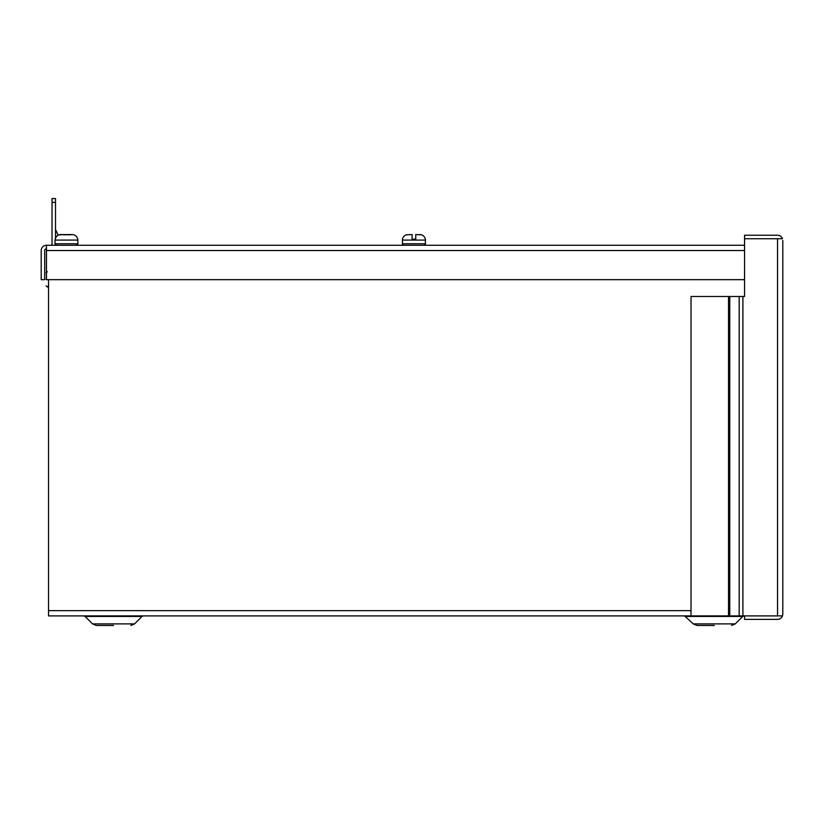<?xml version="1.0" encoding="UTF-8"?>
<svg xmlns="http://www.w3.org/2000/svg" width="824" height="824" viewBox="0 0 824 824"><rect width="100%" height="100%" fill="white"/><g stroke="black" fill="none" stroke-linecap="round" stroke-linejoin="round"><path stroke-width="1.24" d="M782.8 240.505L782.8 614.117L782.491 615.889L777.537 615.889L782.491 615.899A5.263 5.263 0 0 1 777.537 619.38L744.556 619.38L744.556 615.899L777.537 615.899L777.537 238.733L782.491 238.733L744.556 238.733L777.671 238.733M739.19 615.889L729.776 615.889L729.776 296.486L739.19 296.486L739.19 615.889L777.671 615.889M729.776 615.889L691.017 615.889L691.017 296.486L728.529 296.486L728.529 615.889M782.491 238.733A5.263 5.263 0 0 0 777.537 235.242L744.556 235.242L744.556 296.486L739.19 296.486M782.8 614.117L782.491 615.899M729.776 296.486L728.529 296.486M406.623 234.799L406.551 234.758A5.51 5.51 0 0 0 402.452 240.072L402.452 243.75A1.535 1.535 0 0 0 403.987 245.274M421.517 234.85L419.746 234.572M412.093 239.156L415.76 239.156L412.093 239.156L415.76 239.156L412.093 239.156L412.093 234.572L406.387 234.799M423.866 245.274A1.535 1.535 0 0 0 425.4 243.75L402.452 243.75M421.301 234.758L415.76 234.572L421.301 234.758A5.51 5.51 0 0 1 425.4 240.072L425.4 243.75M406.335 234.85L412.093 234.572M415.76 234.572L415.76 239.156M52.025 245.274L52.025 198.543L55.517 198.543L55.517 238.095M52.025 202.374L55.517 202.374M77.714 239.156C76.982 236.282 75.128 234.747 72.151 234.572C75.128 234.747 76.982 236.282 77.714 239.156L77.94 243.75L55.002 243.75L56.526 245.274L55.517 245.274M58.154 235.19L55.682 229.886A1.772 1.772 0 0 1 55.517 229.144M46.093 279.357C46.093 286.989 46.093 286.989 46.093 279.357C46.093 271.735 46.093 271.735 46.093 279.357M113.558 625.457L96.326 625.457L113.558 625.457M714.305 625.457L697.073 625.457L714.305 625.457M85.099 616.434L92.566 623.892L134.539 623.892L142.006 616.434L85.099 616.434L83.801 615.899M735.286 623.892L742.754 616.434L685.846 616.434L684.548 615.899L693.314 623.892L735.286 623.892L731.527 625.457L735.286 623.892M744.556 615.899L48.544 615.899L48.544 279.666M64.633 234.799L72.151 234.572L60.791 234.572C57.814 234.747 55.96 236.282 55.229 239.156L55.898 237.322M77.94 240.072L55.002 240.072L55.229 239.156M58.864 234.892L64.849 234.572M68.67 234.871L72.151 234.572L68.526 234.861M65.22 234.85L60.791 234.572M46.463 248.766L45.114 249.384L46.463 248.766A1.772 1.772 0 0 0 44.692 250.537L44.692 279.666L41.2 279.666L41.2 250.537A5.263 5.263 0 0 1 46.463 245.274L744.556 245.274M744.556 279.666L46.463 279.666L46.463 245.274L44.98 245.49M742.908 615.889L742.908 296.486M425.4 240.072L402.452 240.072M691.017 610.636L48.544 610.636M46.463 250.537L744.556 250.537M48.544 285.784L47.318 287.01L46.093 285.784M47.318 271.714L46.093 272.94M142.006 616.434L143.304 615.899M742.754 616.434L744.051 615.899M92.566 623.892L96.326 625.457L92.566 623.892M693.314 623.892L697.073 625.457L693.314 623.892M134.539 623.892L130.779 625.457L134.467 623.974M77.94 243.75L76.416 245.274L77.94 243.75M55.002 240.072L55.002 243.75"/></g></svg>
